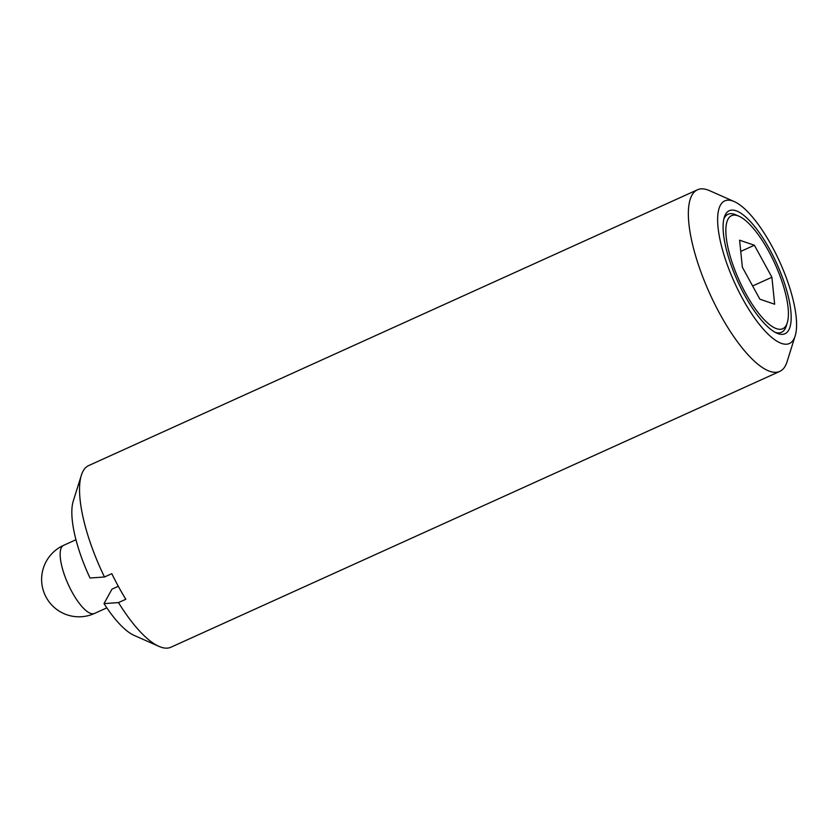 <?xml version="1.0" encoding="UTF-8"?>
<svg xmlns="http://www.w3.org/2000/svg" width="837" height="837" viewBox="0 0 837 837"><rect width="100%" height="100%" fill="white"/><g stroke="black" fill="none" stroke-linecap="round" stroke-linejoin="round"><path stroke-width="1.26" d="M742.346 267.181L759.87 299.196L774.654 304.229L771.913 277.246L754.378 245.231L739.594 240.198L742.346 267.181M740.735 251.414L754.378 245.231M752.63 285.982L771.913 277.246M104.029 603.603L118.488 602.588A99.697 31.66 65.6 0 0 158.894 646.352L134.15 635.409A78.291 24.859 65.6 0 1 104.029 603.603L111.938 589.185L118.31 586.298M728.054 219.116A62.064 19.711 65.6 0 0 745.6 293.232A62.064 19.711 65.6 0 0 786.205 325.321A62.064 19.711 65.6 0 0 787.272 322.758A62.064 19.711 65.6 0 0 775.083 264.084A62.064 19.711 65.6 0 0 739.008 216.228A62.064 19.711 65.6 0 0 728.054 219.116M723.848 218.97A64.805 20.58 -114.4 0 1 724.403 217.84A64.805 20.58 -114.4 0 1 735.838 214.827L739.008 216.228M787.272 322.758L786.236 326.064A64.805 20.58 -114.4 0 1 785.116 328.742A64.805 20.58 -114.4 0 1 775.208 332.341M104.479 576.996L90.019 578.011A78.291 24.859 65.6 0 1 73.269 501.028L81.367 475.217A99.697 31.66 65.6 0 0 104.479 576.996L111.813 573.669A99.697 31.66 -114.4 0 0 125.822 599.261L118.488 602.588M734.269 201.591A78.291 24.859 65.6 0 0 732.773 278.627A78.291 24.859 65.6 0 0 793.8 339.205A78.291 24.859 65.6 0 0 795.15 335.972A78.291 24.859 65.6 0 0 779.77 261.96A78.291 24.859 65.6 0 0 734.269 201.591L709.535 190.648A99.697 31.66 65.6 0 0 697.493 189.779L88.649 465.592A99.697 31.66 65.6 0 0 81.367 475.217M788.768 330.008A67.546 21.448 65.6 0 0 767.947 246.266A67.546 21.448 65.6 0 0 724.319 217.212A67.546 21.448 65.6 0 0 737.585 281.065A67.546 21.448 65.6 0 0 776.841 333.157A67.546 21.448 65.6 0 0 788.768 330.008M697.493 189.779A99.697 31.66 65.6 0 0 709.786 293.661A99.697 31.66 65.6 0 0 779.77 371.408A99.697 31.66 65.6 0 0 785.336 365.905A99.697 31.66 65.6 0 0 787.052 361.783L795.15 335.972M158.894 646.352A99.697 31.66 65.6 0 0 170.926 647.221L779.77 371.408M75.968 539.739L63.581 545.358A37.383 11.875 65.6 0 0 68.184 584.31A37.383 11.875 65.6 0 0 94.435 613.469L106.822 607.85M63.581 545.358A37.383 37.383 0 0 0 44.947 594.835A37.383 37.383 0 0 0 94.435 613.469"/></g></svg>
